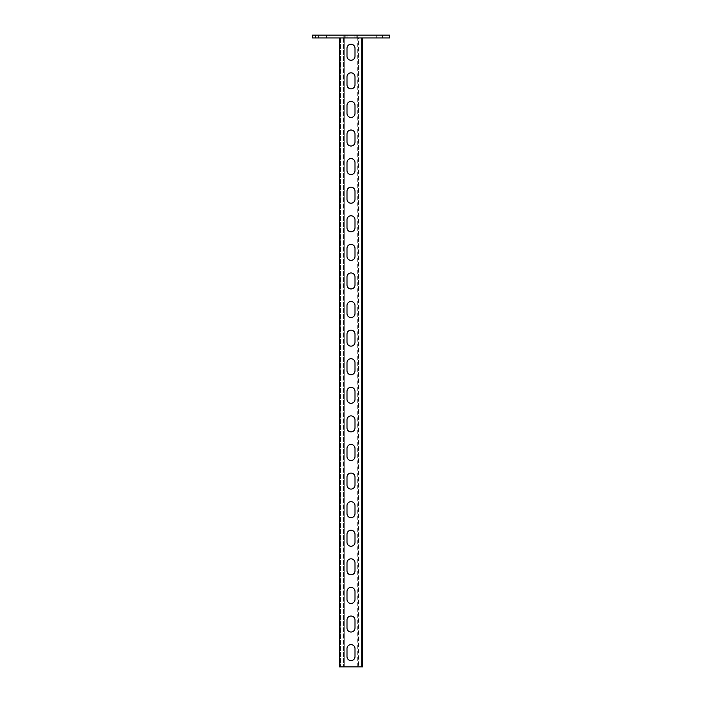 <?xml version="1.0" encoding="UTF-8"?>
<svg xmlns="http://www.w3.org/2000/svg" width="702" height="702" viewBox="0 0 702 702"><rect width="100%" height="100%" fill="white"/><g stroke="black" fill="none" stroke-linecap="round" stroke-linejoin="round"><path stroke-width="0.53" stroke-dasharray="3.51 2.63" d="M358.143 37.961L343.848 37.961L358.143 37.961L358.143 35.1L343.848 35.1L358.143 35.1M329.747 37.961L315.452 37.961L329.747 37.961L329.747 35.1L315.452 35.1L329.747 35.1M357.064 35.1L389.408 35.1L389.408 37.961L357.064 37.961L357.064 35.1L344.936 35.1L344.936 37.961L357.064 37.961M344.936 37.961L312.592 37.961L312.592 35.1L344.936 35.1M376.254 35.1L382.546 35.1L376.254 35.1L376.254 37.961L382.546 37.961L376.254 37.961L376.254 35.1M347.859 35.1L354.141 35.1L347.859 35.1L347.859 37.961L354.141 37.961L347.859 37.961L347.859 35.1M354.141 35.1L354.141 37.961L354.141 35.1M382.546 35.1L382.546 37.961L382.546 35.1M351 660.608A4.001 4.001 0 0 1 346.999 656.607L346.999 648.604A4.001 4.001 0 0 1 351 644.603A4.001 4.001 0 0 1 355.001 648.604L355.001 656.607A4.001 4.001 0 0 1 351 660.608M351 632.019A4.001 4.001 0 0 1 346.999 628.018L346.999 620.015A4.001 4.001 0 0 1 351 616.014A4.001 4.001 0 0 1 355.001 620.015L355.001 628.018A4.001 4.001 0 0 1 351 632.019M351 603.43A4.001 4.001 0 0 1 346.999 599.429L346.999 591.426A4.001 4.001 0 0 1 351 587.425A4.001 4.001 0 0 1 355.001 591.426L355.001 599.429A4.001 4.001 0 0 1 351 603.43M351 574.85A4.001 4.001 0 0 1 346.999 570.84L346.999 562.837A4.001 4.001 0 0 1 351 558.836A4.001 4.001 0 0 1 355.001 562.837L355.001 570.84A4.001 4.001 0 0 1 351 574.85M351 546.261A4.001 4.001 0 0 1 346.999 542.251L346.999 534.248A4.001 4.001 0 0 1 351 530.247A4.001 4.001 0 0 1 355.001 534.248L355.001 542.251A4.001 4.001 0 0 1 351 546.261M351 517.672A4.001 4.001 0 0 1 346.999 513.671L346.999 505.659A4.001 4.001 0 0 1 351 501.658A4.001 4.001 0 0 1 355.001 505.659L355.001 513.671A4.001 4.001 0 0 1 351 517.672M351 489.083A4.001 4.001 0 0 1 346.999 485.082L346.999 477.07A4.001 4.001 0 0 1 351 473.069A4.001 4.001 0 0 1 355.001 477.07L355.001 485.082A4.001 4.001 0 0 1 351 489.083M351 460.494A4.001 4.001 0 0 1 346.999 456.493L346.999 448.49A4.001 4.001 0 0 1 351 444.48A4.001 4.001 0 0 1 355.001 448.49L355.001 456.493A4.001 4.001 0 0 1 351 460.494M351 431.905A4.001 4.001 0 0 1 346.999 427.904L346.999 419.901A4.001 4.001 0 0 1 351 415.891A4.001 4.001 0 0 1 355.001 419.901L355.001 427.904A4.001 4.001 0 0 1 351 431.905M351 403.317A4.001 4.001 0 0 1 346.999 399.315L346.999 391.312A4.001 4.001 0 0 1 351 387.311A4.001 4.001 0 0 1 355.001 391.312L355.001 399.315A4.001 4.001 0 0 1 351 403.317M351 374.728A4.001 4.001 0 0 1 346.999 370.726L346.999 362.723A4.001 4.001 0 0 1 351 358.722A4.001 4.001 0 0 1 355.001 362.723L355.001 370.726A4.001 4.001 0 0 1 351 374.728M351 346.139A4.001 4.001 0 0 1 346.999 342.137L346.999 334.134A4.001 4.001 0 0 1 351 330.133A4.001 4.001 0 0 1 355.001 334.134L355.001 342.137A4.001 4.001 0 0 1 351 346.139M351 317.55A4.001 4.001 0 0 1 346.999 313.548L346.999 305.545A4.001 4.001 0 0 1 351 301.544A4.001 4.001 0 0 1 355.001 305.545L355.001 313.548A4.001 4.001 0 0 1 351 317.55M351 288.961A4.001 4.001 0 0 1 346.999 284.959L346.999 276.957A4.001 4.001 0 0 1 351 272.955A4.001 4.001 0 0 1 355.001 276.957L355.001 284.959A4.001 4.001 0 0 1 351 288.961M351 260.372A4.001 4.001 0 0 1 346.999 256.37L346.999 248.368A4.001 4.001 0 0 1 351 244.366A4.001 4.001 0 0 1 355.001 248.368L355.001 256.37A4.001 4.001 0 0 1 351 260.372M351 231.783A4.001 4.001 0 0 1 346.999 227.781L346.999 219.779A4.001 4.001 0 0 1 351 215.777A4.001 4.001 0 0 1 355.001 219.779L355.001 227.781A4.001 4.001 0 0 1 351 231.783M351 203.203A4.001 4.001 0 0 1 346.999 199.192L346.999 191.19A4.001 4.001 0 0 1 351 187.188A4.001 4.001 0 0 1 355.001 191.19L355.001 199.192A4.001 4.001 0 0 1 351 203.203M351 174.614A4.001 4.001 0 0 1 346.999 170.612L346.999 162.601A4.001 4.001 0 0 1 351 158.599A4.001 4.001 0 0 1 355.001 162.601L355.001 170.612A4.001 4.001 0 0 1 351 174.614M351 146.025A4.001 4.001 0 0 1 346.999 142.023L346.999 134.012A4.001 4.001 0 0 1 351 130.01A4.001 4.001 0 0 1 355.001 134.012L355.001 142.023A4.001 4.001 0 0 1 351 146.025M351 117.436A4.001 4.001 0 0 1 346.999 113.434L346.999 105.423A4.001 4.001 0 0 1 351 101.421A4.001 4.001 0 0 1 355.001 105.423L355.001 113.434A4.001 4.001 0 0 1 351 117.436M351 88.847A4.001 4.001 0 0 1 346.999 84.845L346.999 76.843A4.001 4.001 0 0 1 351 72.832A4.001 4.001 0 0 1 355.001 76.843L355.001 84.845A4.001 4.001 0 0 1 351 88.847M351 60.258A4.001 4.001 0 0 1 346.999 56.257L346.999 48.254A4.001 4.001 0 0 1 351 44.252A4.001 4.001 0 0 1 355.001 48.254L355.001 56.257A4.001 4.001 0 0 1 351 60.258M358.432 37.961L357.292 37.961L357.292 666.9L358.432 666.9L358.432 37.961L357.292 37.961L358.432 37.961L358.722 666.9L357.292 666.9L358.432 666.9M339.277 37.961L360.152 37.961L339.277 37.961L339.277 666.9L361.574 666.9L361.574 37.961L358.722 37.961L362.723 37.961L360.152 37.961L361.574 37.961L361.574 666.9L362.723 666.9L361.293 666.9L362.723 666.9L362.723 37.961M358.722 666.9L361.293 666.9L358.722 666.9M343.568 37.961L343.568 666.9L340.707 666.9L343.568 666.9L343.568 37.961L340.707 37.961L344.708 37.961L343.568 37.961L344.708 37.961L344.708 666.9L344.708 37.961M343.568 666.9L344.708 666.9M340.426 37.961L340.426 666.9L340.426 37.961M357.292 666.9L357.292 37.961M355.001 35.1L355.001 37.961L355.001 35.1M326.597 35.1L326.597 37.961L326.597 35.1M318.594 35.1L318.594 37.961L318.594 35.1M346.99 35.1L346.99 37.961L346.99 35.1M315.452 35.1L315.452 37.961M343.848 35.1L343.848 37.961"/><path stroke-width="1.05" d="M357.064 35.1L389.408 35.1L389.408 37.961L312.592 37.961L312.592 35.1L357.064 35.1L357.064 37.961M344.936 37.961L344.936 35.1M351 660.608A4.001 4.001 0 0 1 346.999 656.607L346.999 648.604A4.001 4.001 0 0 1 351 644.603A4.001 4.001 0 0 1 355.001 648.604L355.001 656.607A4.001 4.001 0 0 1 351 660.608M351 632.019A4.001 4.001 0 0 1 346.999 628.018L346.999 620.015A4.001 4.001 0 0 1 351 616.014A4.001 4.001 0 0 1 355.001 620.015L355.001 628.018A4.001 4.001 0 0 1 351 632.019M351 603.43A4.001 4.001 0 0 1 346.999 599.429L346.999 591.426A4.001 4.001 0 0 1 351 587.425A4.001 4.001 0 0 1 355.001 591.426L355.001 599.429A4.001 4.001 0 0 1 351 603.43M351 574.85A4.001 4.001 0 0 1 346.999 570.84L346.999 562.837A4.001 4.001 0 0 1 351 558.836A4.001 4.001 0 0 1 355.001 562.837L355.001 570.84A4.001 4.001 0 0 1 351 574.85M351 546.261A4.001 4.001 0 0 1 346.999 542.251L346.999 534.248A4.001 4.001 0 0 1 351 530.247A4.001 4.001 0 0 1 355.001 534.248L355.001 542.251A4.001 4.001 0 0 1 351 546.261M351 517.672A4.001 4.001 0 0 1 346.999 513.671L346.999 505.659A4.001 4.001 0 0 1 351 501.658A4.001 4.001 0 0 1 355.001 505.659L355.001 513.671A4.001 4.001 0 0 1 351 517.672M351 489.083A4.001 4.001 0 0 1 346.999 485.082L346.999 477.07A4.001 4.001 0 0 1 351 473.069A4.001 4.001 0 0 1 355.001 477.07L355.001 485.082A4.001 4.001 0 0 1 351 489.083M351 460.494A4.001 4.001 0 0 1 346.999 456.493L346.999 448.49A4.001 4.001 0 0 1 351 444.48A4.001 4.001 0 0 1 355.001 448.49L355.001 456.493A4.001 4.001 0 0 1 351 460.494M351 431.905A4.001 4.001 0 0 1 346.999 427.904L346.999 419.901A4.001 4.001 0 0 1 351 415.891A4.001 4.001 0 0 1 355.001 419.901L355.001 427.904A4.001 4.001 0 0 1 351 431.905M351 403.317A4.001 4.001 0 0 1 346.999 399.315L346.999 391.312A4.001 4.001 0 0 1 351 387.311A4.001 4.001 0 0 1 355.001 391.312L355.001 399.315A4.001 4.001 0 0 1 351 403.317M351 374.728A4.001 4.001 0 0 1 346.999 370.726L346.999 362.723A4.001 4.001 0 0 1 351 358.722A4.001 4.001 0 0 1 355.001 362.723L355.001 370.726A4.001 4.001 0 0 1 351 374.728M351 346.139A4.001 4.001 0 0 1 346.999 342.137L346.999 334.134A4.001 4.001 0 0 1 351 330.133A4.001 4.001 0 0 1 355.001 334.134L355.001 342.137A4.001 4.001 0 0 1 351 346.139M351 317.55A4.001 4.001 0 0 1 346.999 313.548L346.999 305.545A4.001 4.001 0 0 1 351 301.544A4.001 4.001 0 0 1 355.001 305.545L355.001 313.548A4.001 4.001 0 0 1 351 317.55M351 288.961A4.001 4.001 0 0 1 346.999 284.959L346.999 276.957A4.001 4.001 0 0 1 351 272.955A4.001 4.001 0 0 1 355.001 276.957L355.001 284.959A4.001 4.001 0 0 1 351 288.961M351 260.372A4.001 4.001 0 0 1 346.999 256.37L346.999 248.368A4.001 4.001 0 0 1 351 244.366A4.001 4.001 0 0 1 355.001 248.368L355.001 256.37A4.001 4.001 0 0 1 351 260.372M351 231.783A4.001 4.001 0 0 1 346.999 227.781L346.999 219.779A4.001 4.001 0 0 1 351 215.777A4.001 4.001 0 0 1 355.001 219.779L355.001 227.781A4.001 4.001 0 0 1 351 231.783M351 203.203A4.001 4.001 0 0 1 346.999 199.192L346.999 191.19A4.001 4.001 0 0 1 351 187.188A4.001 4.001 0 0 1 355.001 191.19L355.001 199.192A4.001 4.001 0 0 1 351 203.203M351 174.614A4.001 4.001 0 0 1 346.999 170.612L346.999 162.601A4.001 4.001 0 0 1 351 158.599A4.001 4.001 0 0 1 355.001 162.601L355.001 170.612A4.001 4.001 0 0 1 351 174.614M351 146.025A4.001 4.001 0 0 1 346.999 142.023L346.999 134.012A4.001 4.001 0 0 1 351 130.01A4.001 4.001 0 0 1 355.001 134.012L355.001 142.023A4.001 4.001 0 0 1 351 146.025M351 117.436A4.001 4.001 0 0 1 346.999 113.434L346.999 105.423A4.001 4.001 0 0 1 351 101.421A4.001 4.001 0 0 1 355.001 105.423L355.001 113.434A4.001 4.001 0 0 1 351 117.436M351 88.847A4.001 4.001 0 0 1 346.999 84.845L346.999 76.843A4.001 4.001 0 0 1 351 72.832A4.001 4.001 0 0 1 355.001 76.843L355.001 84.845A4.001 4.001 0 0 1 351 88.847M351 60.258A4.001 4.001 0 0 1 346.999 56.257L346.999 48.254A4.001 4.001 0 0 1 351 44.252A4.001 4.001 0 0 1 355.001 48.254L355.001 56.257A4.001 4.001 0 0 1 351 60.258M339.277 37.961L339.277 666.9L362.723 666.9L362.723 37.961"/></g></svg>
